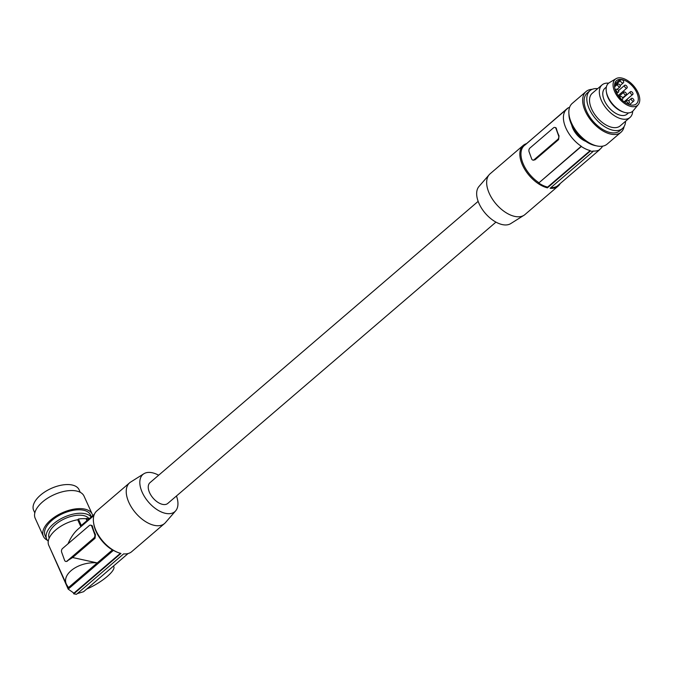 <?xml version="1.0" encoding="UTF-8"?>
<svg xmlns="http://www.w3.org/2000/svg" width="673" height="673" viewBox="0 0 673 673"><rect width="100%" height="100%" fill="white"/><g stroke="black" fill="none" stroke-linecap="round" stroke-linejoin="round"><path stroke-width="1.01" d="M618.664 90.88A1.767 0.993 49.4 0 0 617.52 89.459A1.767 0.993 49.4 0 0 616.241 89.324A1.767 0.993 49.4 0 0 616.123 90.451A1.767 0.993 49.4 0 0 617.267 91.865A1.767 0.993 49.4 0 0 618.546 92.008A1.767 0.993 49.4 0 0 618.664 90.88M596.303 145.797A24.935 14.007 -130.6 0 1 595.857 145.721A24.935 14.007 -130.6 0 1 581.001 137.511A24.935 14.007 -130.6 0 1 568.921 113.855M624.107 126.558A26.819 15.067 -130.6 0 1 620.969 132.261L607.155 144.098A26.819 15.067 -130.6 0 1 597.801 146.108A26.819 15.067 -130.6 0 1 573.674 127.18A26.819 15.067 -130.6 0 1 572.252 103.381L586.065 91.545A26.819 15.067 -130.6 0 1 592.181 89.316M620.969 132.261A26.819 15.067 -130.6 0 1 611.614 134.272A26.819 15.067 -130.6 0 1 587.487 115.344A26.819 15.067 -130.6 0 1 586.065 91.545M625.596 121.233A24.935 14.007 -130.6 0 1 622.441 128.526L619.749 130.84A24.935 14.007 -130.6 0 1 611.05 132.707A24.935 14.007 -130.6 0 1 588.606 115.1A24.935 14.007 -130.6 0 1 587.285 92.967L589.985 90.662A24.935 14.007 -130.6 0 1 597.674 88.659M622.441 128.526A24.935 14.007 -130.6 0 1 613.742 130.394A24.935 14.007 -130.6 0 1 591.306 112.786A24.935 14.007 -130.6 0 1 589.985 90.662M638.248 104.626A17.162 9.641 -130.6 0 1 637.726 105.181A17.162 9.641 -130.6 0 1 619.311 98.788A17.162 9.641 -130.6 0 1 615.122 79.355A17.162 9.641 -130.6 0 1 616.014 78.691A17.162 9.641 -130.6 0 1 633.747 85.993A17.162 9.641 -130.6 0 1 638.248 104.626L633.276 110.65A18.499 10.398 -130.6 0 1 632.713 111.238A21.452 12.055 -130.6 0 1 629.978 117.481L620.178 125.885A21.452 12.055 -130.6 0 1 612.691 127.483A21.452 12.055 -130.6 0 1 593.384 112.341A21.452 12.055 -130.6 0 1 592.248 93.303L602.057 84.907A21.452 12.055 -130.6 0 1 608.611 83.174M629.978 117.481A21.452 12.055 -130.6 0 1 622.491 119.079A21.452 12.055 -130.6 0 1 603.193 103.945A21.452 12.055 -130.6 0 1 602.057 84.907M606.356 87.044L604.934 88.264A17.027 9.565 49.4 0 0 603.807 99.141A17.027 9.565 49.4 0 0 614.811 112.761A17.027 9.565 49.4 0 0 627.101 114.116L628.523 112.896M585.88 141.423A15.824 8.892 -130.6 0 1 571.646 124.816M623.156 80.23L623.551 81.315A2.28 1.279 49.4 0 1 623.4 82.771A2.28 1.279 49.4 0 1 621.759 82.586A2.28 1.279 49.4 0 1 620.279 80.768L619.892 79.675A15.286 8.589 -130.6 0 1 623.156 80.23M619.892 79.675L614.642 84.175M626.799 101.488A1.767 0.993 -130.6 0 1 626.916 100.353A1.767 0.993 -130.6 0 1 628.195 100.496A1.767 0.993 -130.6 0 1 629.339 101.909A1.767 0.993 -130.6 0 1 629.221 103.045A1.767 0.993 -130.6 0 1 627.943 102.902A1.767 0.993 -130.6 0 1 626.799 101.488M623.804 93.211A1.767 0.993 -130.6 0 1 623.921 92.083A1.767 0.993 -130.6 0 1 625.2 92.218A1.767 0.993 -130.6 0 1 626.344 93.64A1.767 0.993 -130.6 0 1 626.226 94.767A1.767 0.993 -130.6 0 1 624.948 94.624A1.767 0.993 -130.6 0 1 623.804 93.211M631.324 99.511A1.767 0.993 -130.6 0 1 631.442 98.384A1.767 0.993 -130.6 0 1 632.721 98.527A1.767 0.993 -130.6 0 1 633.865 99.941A1.767 0.993 -130.6 0 1 633.747 101.068A1.767 0.993 -130.6 0 1 632.469 100.933A1.767 0.993 -130.6 0 1 631.324 99.511M622.71 98.065A1.767 0.993 49.4 0 0 621.566 96.651A1.767 0.993 49.4 0 0 620.287 96.508A1.767 0.993 49.4 0 0 620.17 97.644A1.767 0.993 49.4 0 0 621.314 99.057A1.767 0.993 49.4 0 0 622.592 99.2A1.767 0.993 49.4 0 0 622.71 98.065M624.594 86.413A1.767 0.993 -130.6 0 1 624.712 85.278A1.767 0.993 -130.6 0 1 625.991 85.421A1.767 0.993 -130.6 0 1 627.135 86.834A1.767 0.993 -130.6 0 1 627.017 87.97A1.767 0.993 -130.6 0 1 625.739 87.827A1.767 0.993 -130.6 0 1 624.594 86.413M620.212 85.673A1.767 0.993 49.4 0 0 619.067 84.26A1.767 0.993 49.4 0 0 617.789 84.117A1.767 0.993 49.4 0 0 617.671 85.252A1.767 0.993 49.4 0 0 618.815 86.666A1.767 0.993 49.4 0 0 620.094 86.809A1.767 0.993 49.4 0 0 620.212 85.673M630.357 92.84A1.767 0.993 -130.6 0 1 630.475 91.705A1.767 0.993 -130.6 0 1 631.754 91.848A1.767 0.993 -130.6 0 1 632.898 93.269A1.767 0.993 -130.6 0 1 632.78 94.397A1.767 0.993 -130.6 0 1 631.501 94.254A1.767 0.993 -130.6 0 1 630.357 92.84M602.571 146.167A26.011 14.613 -130.6 0 1 600.568 148.691A26.011 14.613 -130.6 0 1 599.702 149.339L599.794 149.599A26.281 14.764 -130.6 0 1 592.905 151.03L593.064 151.475A26.819 15.067 -130.6 0 1 590.372 151.021L590.213 150.575A26.281 14.764 -130.6 0 1 581.329 146.495L581.236 146.243A26.011 14.613 -130.6 0 1 566.716 109.194A26.011 14.613 -130.6 0 1 567.591 108.538L567.499 108.277A26.281 14.764 49.4 0 1 569.61 107.301M590.213 150.575L547.603 187.102L547.427 187.843A26.819 15.067 -130.6 0 1 521.466 162.53A26.819 15.067 -130.6 0 1 523.241 145.393L490.062 173.836A26.819 15.067 49.4 0 0 489.17 174.728A26.819 15.067 49.4 0 0 488.287 190.964A26.819 15.067 49.4 0 0 515.611 216.563A26.819 15.067 49.4 0 0 523.956 215.301A26.819 15.067 49.4 0 0 524.965 214.552L558.144 186.11A26.819 15.067 -130.6 0 1 550.119 188.289L593.064 151.475M523.241 145.393A26.819 15.067 -130.6 0 1 526.093 143.77M547.427 187.843L590.372 151.021M581.236 146.243L538.72 183.022L581.329 146.495M538.72 183.022A26.281 14.764 49.4 0 0 547.603 187.102M489.17 174.728L478.957 186.505A24.514 13.771 49.4 0 0 478.15 201.353A24.514 13.771 49.4 0 0 503.126 224.748A24.514 13.771 49.4 0 0 510.748 223.596L523.956 215.301M599.794 149.599L557.185 186.127A26.281 14.764 -130.6 0 1 550.926 187.599M560.188 183.544A26.819 15.067 -130.6 0 1 558.144 186.11M525.142 144.922L567.499 108.277M538.795 182.627A26.011 14.613 -130.6 0 1 524.275 145.57L566.716 109.194M558.598 139.605L559.044 135.853A26.011 14.613 -130.6 0 1 556.453 128.694L555.94 127.735L554.762 127.424A2.684 1.842 -80.5 0 0 553.509 127.828L529.937 148.043A2.684 1.842 99.5 0 0 529.062 151.719L531.653 158.878A2.684 1.842 -80.5 0 0 532.89 160.081A2.684 1.842 -80.5 0 0 534.143 159.669L557.724 139.462L558.598 139.605L535.018 159.821L534.143 159.669M533.243 160.09L535.018 159.821M557.724 139.462A2.684 1.842 99.5 0 0 558.598 135.778L556.007 128.619A2.684 1.842 -80.5 0 0 554.762 127.424M495.951 222.124L167.779 503.429A13.679 7.681 -130.6 0 1 157.911 502.344A13.679 7.681 -130.6 0 1 149.07 491.399A13.679 7.681 -130.6 0 1 149.978 482.667L478.15 201.353M176.461 495.993A24.514 13.771 -130.6 0 1 176.461 496.001A24.514 13.771 -130.6 0 1 175.645 510.849A24.514 13.771 -130.6 0 1 157.945 510.201A24.514 13.771 -130.6 0 1 141.305 490.095A24.514 13.771 -130.6 0 1 143.854 473.758A24.514 13.771 -130.6 0 1 158.66 475.231M143.854 473.758L130.655 482.053A26.819 15.067 49.4 0 0 129.637 482.793A26.819 15.067 49.4 0 0 127.862 499.93A26.819 15.067 49.4 0 0 145.2 521.382A26.819 15.067 49.4 0 0 164.54 523.518A26.819 15.067 49.4 0 0 165.432 522.627L175.645 510.849M129.637 482.793L96.761 510.975A26.819 15.067 49.4 0 0 93.64 523.056A26.819 15.067 49.4 0 0 94.986 528.112A26.819 15.067 49.4 0 0 119.256 552.937A26.819 15.067 49.4 0 0 120.947 553.425L73.778 593.855L73.365 592.955M77.294 593.594L83.57 591.71L128.089 553.543M86.724 589.01C101.169 583.028 116.168 570.553 113.737 566.548L113.451 566.094M94.388 514.231L81.315 525.436L78.413 519.051L77.706 519.766A25.204 12.829 155.6 0 0 48.767 545.357L66.568 584.61C61.016 574.019 79.145 561.206 97.265 562.906L72.6 557.53L67.064 561.038L93.841 538.08A2.684 1.842 99.5 0 0 94.716 534.404L91.806 526.353A2.684 1.842 99.5 0 0 90.561 525.15L92.041 525.52L92.521 526.471L91.806 526.353M78.413 519.051A26.281 13.376 -24.4 0 1 86.094 518.757L86.413 518.429L87.271 520.33M88.987 518.858A26.819 13.645 155.6 0 0 86.413 518.429M49.953 547.965L68.183 589.127L113.426 550.346L112.399 549.934L68.503 587.563L66.568 584.61M66.013 561.459L65.811 561.442A2.684 1.842 -80.5 0 1 64.566 560.247L61.655 552.197A2.684 1.842 -80.5 0 1 62.53 548.512L89.307 525.554A2.684 1.842 99.5 0 1 90.561 525.15M72.6 557.53L95.044 538.282L95.44 534.522A25.204 14.158 -130.6 0 1 92.521 526.471M65.811 561.442A2.684 1.842 -80.5 0 0 67.064 561.038M66.206 561.509L67.451 561.105M93.909 515.543L78.068 529.121C74.106 532.579 70.749 537.475 68.007 543.818M77.706 519.766L80.861 526.723M112.399 549.934A25.204 14.158 -130.6 0 1 93.858 524.418L93.64 523.056M73.778 593.855L76.47 594.309L123.639 553.871A26.819 15.067 49.4 0 0 131.664 551.7L164.54 523.518M68.183 589.127L73.921 593.14L120.417 553.29M113.426 550.346A26.281 14.764 49.4 0 0 118.818 552.794A26.281 14.764 49.4 0 0 119.037 552.87M86.935 520.616L86.094 518.757M49.196 538.122A22.259 11.332 -24.4 0 1 58.601 522.139A22.259 11.332 -24.4 0 1 82.737 515.417A22.259 11.332 -24.4 0 1 87.927 517.487A22.259 11.332 -24.4 0 1 89.139 518.732M91.183 516.973A24.935 12.694 155.6 0 0 90.031 515.846A24.935 12.694 155.6 0 0 84.318 513.541A24.935 12.694 155.6 0 0 57.18 521.045A24.935 12.694 155.6 0 0 46.664 539.031A24.935 12.694 155.6 0 0 48.263 541.218M91.36 516.822L90.51 514.963A24.935 12.694 155.6 0 0 82.745 510.075A24.935 12.694 155.6 0 0 55.607 517.579A24.935 12.694 155.6 0 0 45.091 535.557L46.664 539.031M92.706 515.669A26.819 13.645 155.6 0 0 92.226 514.189A26.819 13.645 155.6 0 0 83.873 508.931A26.819 13.645 155.6 0 0 54.69 516.999A26.819 13.645 155.6 0 0 43.383 536.331A26.819 13.645 155.6 0 0 47.379 540.242M92.226 514.189L84.024 496.102A26.819 13.645 155.6 0 0 75.679 490.853A26.819 13.645 155.6 0 0 46.487 498.92A26.819 13.645 155.6 0 0 35.181 518.252L43.383 536.331M80.247 492.316L79.078 489.734A24.935 12.694 155.6 0 0 71.313 484.846A24.935 12.694 155.6 0 0 44.166 492.35A24.935 12.694 155.6 0 0 33.65 510.336L34.819 512.91M606.331 91.604L606.533 92.857A17.027 9.565 49.4 0 0 607.391 96.062A17.027 9.565 49.4 0 0 622.803 111.836L624.006 112.231A18.499 10.398 -130.6 0 1 606.331 91.604A18.499 10.398 -130.6 0 1 608.342 83.402A18.499 10.398 -130.6 0 1 609.309 82.686L616.014 78.691M632.713 111.238A18.499 10.398 -130.6 0 1 624.006 112.231M616.359 80.768A15.286 8.589 -130.6 0 1 616.476 80.667A15.286 8.589 -130.6 0 1 632.847 86.573A15.286 8.589 -130.6 0 1 636.49 103.768A15.286 8.589 -130.6 0 1 636.372 103.869A15.286 8.589 -130.6 0 1 619.993 97.964A15.286 8.589 -130.6 0 1 616.359 80.768M614.533 85.698L620.279 80.768M558.598 135.778L559.044 135.853M556.453 128.694L556.007 128.619M95.44 534.522L94.716 534.404M95.044 538.282L93.841 538.08M615.341 90.089L616.241 89.324M620.161 85.547L623.4 82.771M626.916 100.353L624.721 102.237M623.921 92.083L618.798 96.475M631.442 98.384L628.607 100.815M619.412 97.265L620.287 96.508M624.712 85.278L618.529 90.577M614.6 86.851L617.789 84.117M630.475 91.705L622.777 98.3M600.568 148.691L599.727 149.414M533.647 160.208L532.89 160.081M118.818 552.794L119.256 552.937M113.51 566.052L113.737 566.548M632.78 94.397L624.123 101.816M616.847 93.463L618.546 92.008M621.81 99.865L622.592 99.2M629.221 103.045L628.002 104.088M627.017 87.97L618.15 95.574M626.226 94.767L622.626 97.854M617.2 89.29L620.094 86.809M633.747 101.068L629.558 104.66"/></g></svg>
